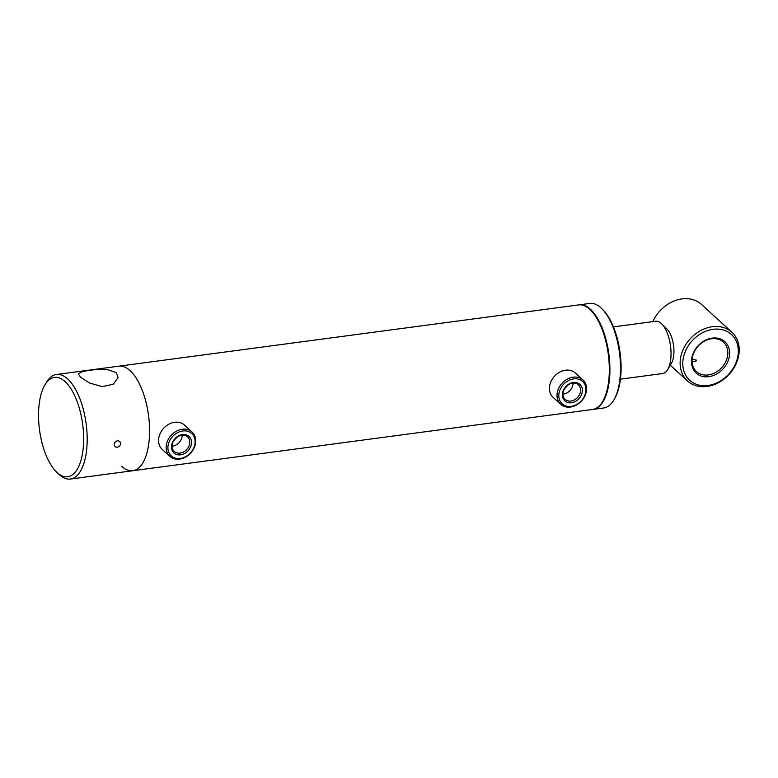 <?xml version="1.0" encoding="UTF-8"?>
<svg xmlns="http://www.w3.org/2000/svg" width="778" height="778" viewBox="0 0 778 778"><rect width="100%" height="100%" fill="white"/><g stroke="black" fill="none" stroke-linecap="round" stroke-linejoin="round"><path stroke-width="1.17" d="M44.9 384.945A50.103 21.755 82.4 0 1 71.411 389.525A50.103 21.755 82.4 0 1 83.275 447.389A50.103 21.755 82.4 0 1 56.493 471.974A50.103 21.755 82.4 0 1 38.9 406.768A50.103 21.755 82.4 0 1 44.9 384.945L46.398 382.416A52.739 22.902 82.4 0 1 56.483 374.49L578.618 304.918A52.739 22.902 82.4 0 1 589.85 309.401A52.739 22.902 82.4 0 1 590.424 309.936L590.949 310.451A52.077 22.611 82.4 0 1 608.591 354.136A52.077 22.611 82.4 0 1 602.999 400.913L602.629 401.545A52.739 22.902 82.4 0 1 592.544 409.471L132.805 470.729A52.739 22.902 82.4 0 1 121.572 466.255M590.424 309.936A52.739 22.902 82.4 0 1 608.279 354.175A52.739 22.902 82.4 0 1 602.629 401.545M568.154 384.896L564.39 388.942M177.287 436.983L173.523 441.019M130.111 370.649A52.739 22.902 82.4 0 1 149.541 427.9A52.739 22.902 82.4 0 1 132.805 470.729A52.739 22.902 82.4 0 0 149.201 439.833A52.739 22.902 82.4 0 0 118.878 366.175A52.739 22.902 82.4 0 1 130.111 370.649M613.463 326.877L655.679 321.256A26.374 11.446 82.4 0 1 661.582 323.765L666.863 328.89A19.781 8.587 82.4 0 1 673.554 356.752A19.781 8.587 82.4 0 1 671.443 363.238L667.689 369.569A26.374 11.446 82.4 0 1 662.652 373.528L620.426 379.158M661.582 323.765A26.374 11.446 82.4 0 1 670.5 360.914A26.374 11.446 82.4 0 1 667.689 369.569M180.603 454.838A11.174 8.937 -47.5 0 1 171.53 446.047A11.174 8.937 -47.5 0 1 182.412 434.581A11.174 8.937 -47.5 0 1 191.485 443.382A11.174 8.937 -47.5 0 1 180.603 454.838M181.721 435.242A9.851 7.877 132.5 0 0 173.047 441.943A9.851 7.877 132.5 0 0 174.262 451.444A9.851 7.877 132.5 0 0 180.126 453.107A9.851 7.877 132.5 0 0 188.791 446.416A9.851 7.877 132.5 0 0 187.576 436.905A9.851 7.877 132.5 0 0 181.721 435.242M182.169 435.194A9.851 7.877 -47.5 0 1 172.531 446.164A9.851 7.877 -47.5 0 1 172.084 446.212M180.272 458.456A15.161 12.127 132.5 0 0 195.045 442.906A15.161 12.127 132.5 0 0 182.733 430.973A15.161 12.127 132.5 0 0 167.96 446.514A15.161 12.127 132.5 0 0 180.272 458.456M179.582 459.117A16.484 13.177 132.5 0 0 194.082 447.914A16.484 13.177 132.5 0 0 192.049 432.023A16.484 13.177 132.5 0 0 182.256 429.242A16.484 13.177 132.5 0 0 167.756 440.445A16.484 13.177 132.5 0 0 169.789 456.336A16.484 13.177 132.5 0 0 179.582 459.117M192.049 432.023L184.454 425.07A16.484 13.177 132.5 0 0 174.661 422.289A16.484 13.177 132.5 0 0 160.161 433.492A16.484 13.177 132.5 0 0 162.203 449.383L169.789 456.336M571.47 402.761A11.174 8.937 -47.5 0 1 562.397 393.969A11.174 8.937 -47.5 0 1 573.279 382.504A11.174 8.937 -47.5 0 1 582.352 391.305A11.174 8.937 -47.5 0 1 571.47 402.761M572.589 383.165A9.851 7.877 132.5 0 0 563.914 389.866A9.851 7.877 132.5 0 0 565.129 399.367A9.851 7.877 132.5 0 0 570.994 401.03A9.851 7.877 132.5 0 0 579.659 394.339A9.851 7.877 132.5 0 0 578.443 384.828A9.851 7.877 132.5 0 0 572.589 383.165M573.036 383.116A9.851 7.877 -47.5 0 1 563.398 394.086A9.851 7.877 -47.5 0 1 562.951 394.135M571.149 406.379A15.161 12.127 132.5 0 0 585.912 390.828A15.161 12.127 132.5 0 0 573.6 378.896A15.161 12.127 132.5 0 0 558.837 394.436A15.161 12.127 132.5 0 0 571.149 406.379M570.459 407.04A16.484 13.177 132.5 0 0 584.949 395.837A16.484 13.177 132.5 0 0 582.917 379.946A16.484 13.177 132.5 0 0 573.123 377.165A16.484 13.177 132.5 0 0 558.623 388.368A16.484 13.177 132.5 0 0 560.656 404.259A16.484 13.177 132.5 0 0 570.459 407.04M582.917 379.946L575.321 372.993A16.484 13.177 132.5 0 0 565.528 370.211A16.484 13.177 132.5 0 0 551.038 381.414A16.484 13.177 132.5 0 0 553.07 397.305L560.656 404.259M578.91 304.888A52.739 22.902 82.4 0 1 579.211 304.84A52.739 22.902 82.4 0 1 590.434 309.313A52.739 22.902 82.4 0 1 609.874 366.564A52.739 22.902 82.4 0 1 593.137 409.393A52.739 22.902 82.4 0 1 592.846 409.432M579.211 304.84L589.802 303.43A52.739 22.902 82.4 0 1 601.034 307.903A52.739 22.902 82.4 0 1 601.608 308.448A52.739 22.902 82.4 0 1 619.463 352.687A52.739 22.902 82.4 0 1 613.813 400.057A52.739 22.902 82.4 0 1 603.738 407.983L593.137 409.393M601.608 308.448L602.658 309.469A51.426 22.329 82.4 0 1 620.076 352.599A51.426 22.329 82.4 0 1 614.562 398.783L613.813 400.057M114.172 444.501C114.522 442.458 115.689 441.204 117.653 440.727L119.831 441.369L120.648 443.635C120.259 445.638 119.063 446.864 117.06 447.301L114.93 446.718L114.172 444.501M56.483 374.49A52.739 22.902 82.4 0 1 86.805 448.147A52.739 22.902 82.4 0 1 70.409 479.044A52.739 22.902 82.4 0 1 58.603 474.026L56.493 471.974M116.126 372.516L106.8 369.356L93.866 369.793L82.779 371.398L78.383 373.897L80.513 377.262L89.606 383.048L102.181 386.627L113.335 384.274L118.11 377.447L116.126 372.516M692.119 362.062L696.505 360.856L696.135 360.029L692.157 359.212M691.554 359.913A21.259 16.999 -47.5 0 1 712.259 338.119A21.259 16.999 -47.5 0 1 729.531 354.856A21.259 16.999 -47.5 0 1 708.826 376.659A21.259 16.999 -47.5 0 1 691.554 359.913M692.148 359.222A19.946 15.949 -47.5 0 1 704.44 341.163A19.946 15.949 -47.5 0 1 723.423 342.145A19.946 15.949 -47.5 0 1 727.77 354.476A19.946 15.949 -47.5 0 1 715.478 372.536A19.946 15.949 -47.5 0 1 696.495 371.563A19.946 15.949 -47.5 0 1 692.148 359.222M738.205 353.698A30.984 24.779 -47.5 0 1 708.038 385.47A30.984 24.779 -47.5 0 1 682.88 361.07A30.984 24.779 -47.5 0 1 713.047 329.308A30.984 24.779 -47.5 0 1 738.205 353.698M739.1 352.667A32.958 26.355 -47.5 0 1 718.794 382.513A32.958 26.355 -47.5 0 1 687.412 380.899A32.958 26.355 -47.5 0 1 680.235 360.506A32.958 26.355 -47.5 0 1 700.54 330.66A32.958 26.355 -47.5 0 1 731.923 332.274A32.958 26.355 -47.5 0 1 739.1 352.667M652.83 321.635A32.958 26.355 -47.5 0 1 701.562 304.48L731.923 332.274M70.409 479.044L132.805 470.729M687.412 380.899L670.276 365.213"/></g></svg>
